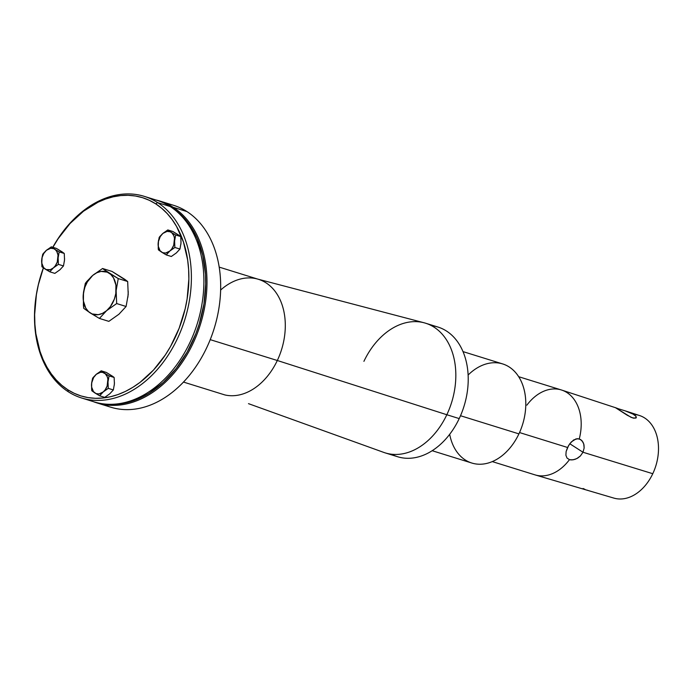 <?xml version="1.0" encoding="UTF-8"?>
<svg xmlns="http://www.w3.org/2000/svg" width="693" height="693" viewBox="0 0 693 693"><rect width="100%" height="100%" fill="white"/><g stroke="black" fill="none" stroke-linecap="round" stroke-linejoin="round"><path stroke-width="1.04" d="M248.484 403.655L383.757 452.399A67.914 48.441 -72.7 0 0 446.829 414.735L277.313 360.499A60.23 42.957 107.3 0 1 224.887 394.941L183.498 382.077L224.887 394.941A60.23 42.957 -72.7 0 0 277.313 360.499L210.222 339.648L277.313 360.499A60.23 42.957 -72.7 0 0 258.411 279.305L219.179 267.108M363.912 361.339A67.914 48.441 107.3 0 1 425.519 323.189A67.914 48.441 107.3 0 1 446.829 414.735A67.914 48.441 107.3 0 1 385.221 452.893L397.609 456.739A67.914 48.441 -72.7 0 0 459.216 418.581L446.829 414.735L459.216 418.581A67.914 48.441 107.3 0 1 391.597 454.236M432.189 450.719L471.829 463.037A51.897 37.015 -72.7 0 0 518.918 433.879L460.507 415.731L518.918 433.879A51.897 37.015 107.3 0 1 480.024 464.241A51.897 37.015 107.3 0 1 449.688 434.312M492.281 461.599L534.979 474.861A44.456 31.705 -72.7 0 0 569.464 459.658L567.004 458.03L565.895 455.223L566.129 451.559L567.558 447.479L519.525 432.553L567.558 447.479L569.897 443.589L573.613 439.986L577.693 438.66L580.717 439.587L583.012 442.16L583.982 444.88L584.147 447.99L582.986 452.243L580.387 455.959L576.81 458.593L572.938 459.857L569.464 459.658A44.456 31.705 107.3 0 1 535.299 474.956L600.138 494.048M600.112 494.048L613.859 498.094A43.235 30.838 -72.7 0 0 652.771 473.709L582.986 452.243L569.785 443.745L582.986 452.243L580.387 455.959L577.763 458.056L574.869 459.407L571.11 459.944L569.464 459.658L567.004 458.03L565.895 455.223L566.129 451.559L568.632 445.469L571.301 441.935L576.056 438.868L579.279 438.903L581.99 440.696L583.74 443.918L584.147 447.99L582.986 452.243L652.771 473.709A43.235 30.838 -72.7 0 0 639.518 415.523L626.264 411.192L632.285 413.556L635.879 416.207L636.321 417.325L635.853 418.078L632.553 417.888L627.278 415.272L615.401 407.64M625.173 410.845L633.852 414.449L635.879 416.207L636.105 417.879M636.261 417.628L633.948 418.234L630.933 417.247L615.367 407.623L618.407 408.783L618.191 409.251L618.407 408.783L626.264 411.192M590.064 491.086L600.103 494.04M633.87 414.457A43.235 30.838 107.3 0 1 652.771 473.709M586.945 490.098L588.028 490.453M583.056 488.487L584.909 489.327M526.871 405.162A44.456 31.705 107.3 0 1 561.676 390.064A44.456 31.705 107.3 0 1 579.279 438.903A44.456 31.705 -72.7 0 0 561.356 389.96L518.659 376.689M622.002 409.884L624.098 410.516M615.531 407.709L616.094 407.952M615.609 407.735L561.676 390.064M468.113 375.034A51.897 37.015 107.3 0 1 515.661 372.652A51.897 37.015 107.3 0 1 518.918 433.879A51.897 37.015 -72.7 0 0 502.633 363.912L462.993 351.602M431.531 325.693A67.914 48.441 107.3 0 1 459.216 418.581A67.914 48.441 -72.7 0 0 437.907 327.035A67.914 48.441 -72.7 0 0 431.531 325.693M446.829 414.735A67.914 48.441 -72.7 0 0 424.047 322.765L257.103 278.924A60.23 42.957 107.3 0 1 277.313 360.499L446.829 414.735M220.617 290.064A60.23 42.957 107.3 0 1 257.103 278.924M106.601 310.681L110.412 306.549L114.38 299.055L115.818 293.486L115.922 285.144L113.565 277.988L110.776 274.437L107.242 272.158L101.091 271.413L96.812 272.73L92.732 275.416L87.379 281.869L84.953 287.041L83.515 292.611L83.403 300.953L85.767 308.108L88.557 311.659L92.091 313.938L98.233 314.683L102.512 313.366L106.601 310.681A22.245 15.861 107.3 0 1 90.246 312.967L99.42 318.433L106.601 310.681L99.42 318.433L108.844 321.361L118.919 314.241L126.1 306.488L128.222 294.412L127.677 281.514L118.252 278.586L109.078 273.129A22.245 15.861 107.3 0 1 116.129 290.662L118.252 278.586L116.129 290.662A22.245 15.861 107.3 0 1 106.835 310.481L116.675 303.56L116.129 290.662L116.675 303.56L126.1 306.488L116.675 303.56L106.601 310.681M103.95 269.56L102.573 268.494L92.732 275.416A22.245 15.861 107.3 0 1 109.078 273.129L103.95 269.56L118.252 278.586L127.677 281.514L124.775 279.322L111.997 271.422L102.573 268.494L103.95 269.56M86.868 281.393L85.317 283.368L83.195 295.435A22.245 15.861 107.3 0 1 92.498 275.615L86.868 281.393L92.732 275.416L102.573 268.494L111.997 271.422L127.677 281.514L128.222 294.412L126.1 306.488L118.919 314.241L108.844 321.361L99.42 318.433L90.246 312.967A22.245 15.861 107.3 0 1 83.195 295.435L83.74 308.333L90.246 312.967L83.74 308.333L83.385 305.093L83.489 292.29L85.317 283.368L86.868 281.393M127.902 297.236L128.257 291.614M122.86 278.196L119.335 275.918M103.231 391.926L105.145 389.864L107.12 386.114L107.9 379.158L107.242 376.671L105.319 373.804L102.573 372.358L100.476 372.297L96.301 374.298L93.624 377.52L91.693 382.891L91.632 387.058L93.46 391.597L95.98 393.555L99.047 393.927L103.231 391.926A11.123 7.935 107.3 0 1 95.054 393.07L99.645 395.798L103.231 391.926L99.645 395.798L104.721 397.375L109.763 393.815L113.349 389.942L114.414 383.905L114.137 377.46L109.061 375.883L104.47 373.146A11.123 7.935 107.3 0 1 107.995 381.912L109.061 375.883L107.995 381.912A11.123 7.935 107.3 0 1 103.352 391.822L108.273 388.366L107.995 381.912L108.273 388.366L113.349 389.942L108.273 388.366L103.231 391.926M101.906 371.37L101.221 370.833L96.301 374.298A11.123 7.935 107.3 0 1 104.47 373.146L109.061 375.883L114.137 377.46L112.69 376.36L106.298 372.41L101.906 371.37M93.364 377.278L92.593 378.265L91.528 384.303A11.123 7.935 107.3 0 1 96.18 374.393L93.364 377.278L96.18 374.393L101.221 370.833L106.298 372.41L114.137 377.46L114.414 383.905L113.349 389.942L109.763 393.815L104.721 397.375L99.645 395.798L95.054 393.07A11.123 7.935 107.3 0 1 91.528 384.303L91.805 390.748L95.054 393.07L91.805 390.748L91.623 389.128L91.675 382.727L92.593 378.265L93.364 377.278M114.25 385.317L114.432 382.51M97.055 402.945A105.726 75.407 107.3 0 1 93.286 401.619A105.726 75.407 -72.7 0 0 195.998 336.694A105.726 75.407 -72.7 0 0 173.189 207.294L186.885 211.547L173.189 207.294A105.726 75.407 107.3 0 1 197.029 334.104A105.726 75.407 107.3 0 1 97.055 402.945L110.75 407.198A105.726 75.407 -72.7 0 0 210.733 338.366A105.726 75.407 -72.7 0 0 186.885 211.547A105.726 75.407 107.3 0 1 208.827 343A105.726 75.407 107.3 0 1 104.045 404.617M173.189 207.294L172.219 207.9L173.189 207.294A105.726 75.407 -72.7 0 0 155.942 199.982A105.726 75.407 107.3 0 1 159.797 201.022A105.726 75.407 107.3 0 1 173.189 207.294M172.332 207.987A104.834 74.775 107.3 0 1 199.237 323.986A104.834 74.775 107.3 0 1 111.33 404.322L118.858 404.036L126.481 402.763L134.121 400.528L141.701 397.332L149.151 393.226L163.357 382.406L176.195 368.494L187.179 352.018L195.876 333.61L199.263 323.9L203.95 303.941L205.708 283.896L205.466 274.09L202.746 255.362L197.141 238.418L193.33 230.821L188.886 223.908L183.853 217.749L178.274 212.396L172.219 207.909M166.502 203.612A105.726 75.407 107.3 0 1 186.885 211.547A105.726 75.407 -72.7 0 0 173.493 205.284L159.797 201.022M199.74 244.993L198.085 244.482L199.74 244.993M169.837 251.031L171.743 248.969L173.718 245.218L174.497 238.262L173.839 235.776L171.916 232.909L170.157 231.774L167.082 231.401L162.898 233.402L160.222 236.625L158.29 241.996L158.238 246.171L160.057 250.71L162.578 252.659L165.653 253.032L169.837 251.031A11.123 7.935 107.3 0 1 161.66 252.174L166.242 254.911L169.837 251.031L166.242 254.911L171.327 256.488L176.36 252.928L179.955 249.047L181.012 243.018L180.743 236.564L175.658 234.988L171.076 232.259A11.123 7.935 107.3 0 1 174.601 241.025L175.658 234.988L174.601 241.025A11.123 7.935 107.3 0 1 169.95 250.935L174.87 247.47L174.601 241.025L174.87 247.47L179.955 249.047L174.87 247.47L169.837 251.031M168.512 230.474L167.819 229.937L162.898 233.402A11.123 7.935 107.3 0 1 171.076 232.259L175.658 234.988L180.743 236.564L179.288 235.464L172.903 231.514L168.512 230.474M159.962 236.391L159.191 237.378L158.134 243.408A11.123 7.935 107.3 0 1 162.786 233.498L159.962 236.391L162.898 233.402L167.819 229.937L172.903 231.514L180.743 236.564L181.012 243.018L179.955 249.047L176.36 252.928L171.327 256.488L166.242 254.911L161.66 252.174A11.123 7.935 107.3 0 1 158.134 243.408L158.402 249.861L161.66 252.174L158.402 249.861L158.221 248.241L158.506 240.306L159.962 236.391M180.856 244.43L181.029 241.614M157.64 202.616L155.7 203.837A103.794 74.03 107.3 0 1 175.121 337.604A103.794 74.03 107.3 0 1 67.81 389.769L68.243 391.736A105.57 75.303 -72.7 0 0 177.399 338.678A105.57 75.303 -72.7 0 0 157.64 202.616A105.57 75.303 107.3 0 1 181.453 329.253A105.57 75.303 107.3 0 1 81.618 397.99A105.57 75.303 107.3 0 1 68.243 391.736A105.57 75.303 107.3 0 1 43.39 267.862A105.57 75.303 -72.7 0 0 68.243 391.736L67.81 389.769A103.794 74.03 107.3 0 1 43.416 267.87L38.358 284.745L36.391 294.681L34.65 314.527L34.893 324.237L35.871 333.688L40.012 351.438L43.122 359.554L46.907 367.082L51.308 373.925L56.289 380.024L61.807 385.325L67.81 389.769L74.229 393.321L81.012 395.946L88.098 397.609L95.4 398.31L102.867 398.025L110.421 396.768L117.983 394.551L125.485 391.389L132.857 387.318L140.029 382.38L153.482 370.079L165.332 354.955L170.513 346.517L179.123 328.3L185.152 308.861L187.119 298.926L188.86 279.08L188.617 269.369L187.638 259.918L183.498 242.178L176.602 226.533L172.202 219.69L167.212 213.583L161.694 208.29L155.7 203.837L157.64 202.616L170.149 206.505L157.64 202.616A105.57 75.303 -72.7 0 0 52.798 247.28A105.57 75.303 107.3 0 1 144.274 196.353A105.57 75.303 107.3 0 1 157.64 202.616M81.618 397.99L94.118 401.879A105.57 75.303 -72.7 0 0 193.962 333.134A105.57 75.303 -72.7 0 0 170.149 206.505A105.57 75.303 107.3 0 1 192.23 337.378A105.57 75.303 107.3 0 1 87.985 399.558M150.407 198.683A105.57 75.303 107.3 0 1 170.149 206.505A105.57 75.303 -72.7 0 0 156.774 200.242L144.274 196.353M52.876 247.306A103.794 74.03 107.3 0 1 155.7 203.837L149.272 200.286L142.489 197.661L135.412 195.998L128.101 195.305L120.634 195.582L113.089 196.838L105.518 199.056L98.016 202.217L83.481 211.226L70.028 223.536L58.177 238.652L52.876 247.306M53.361 267.922L55.267 265.861L57.25 262.119L58.021 255.163L56.843 251.585L55.449 249.809L53.682 248.666L50.606 248.293L46.422 250.294L43.754 253.517L42.108 257.484L41.762 263.063L43.59 267.602L46.102 269.551L50.251 269.69L53.361 267.922A11.123 7.935 107.3 0 1 45.184 269.075L49.775 271.803L53.361 267.922L49.775 271.803L54.851 273.38L59.893 269.82L63.479 265.947L64.536 259.91L64.267 253.456L59.191 251.88L54.6 249.151A11.123 7.935 107.3 0 1 58.125 257.917L59.191 251.88L58.125 257.917A11.123 7.935 107.3 0 1 53.474 267.827L58.403 264.362L58.125 257.917L58.403 264.362L63.479 265.947L58.403 264.362L53.361 267.922M52.036 247.366L51.351 246.829L46.422 250.294A11.123 7.935 107.3 0 1 54.6 249.151L59.191 251.88L64.267 253.456L61.963 251.767L56.428 248.415L52.036 247.366M43.494 253.283L42.723 254.27L41.658 260.308A11.123 7.935 107.3 0 1 46.31 250.39L43.494 253.283L46.422 250.294L51.351 246.829L56.428 248.415L64.267 253.456L64.536 259.91L63.479 265.947L59.893 269.82L54.851 273.38L49.775 271.803L45.184 269.075A11.123 7.935 107.3 0 1 41.658 260.308L41.926 266.753L45.184 269.075L41.926 266.753L41.805 258.732L42.723 254.27L43.494 253.283M64.38 261.322L64.562 258.506M425.519 323.189L437.907 327.035M132.597 401.048L131.315 400.649M199.679 244.828L198.025 244.317"/></g></svg>

